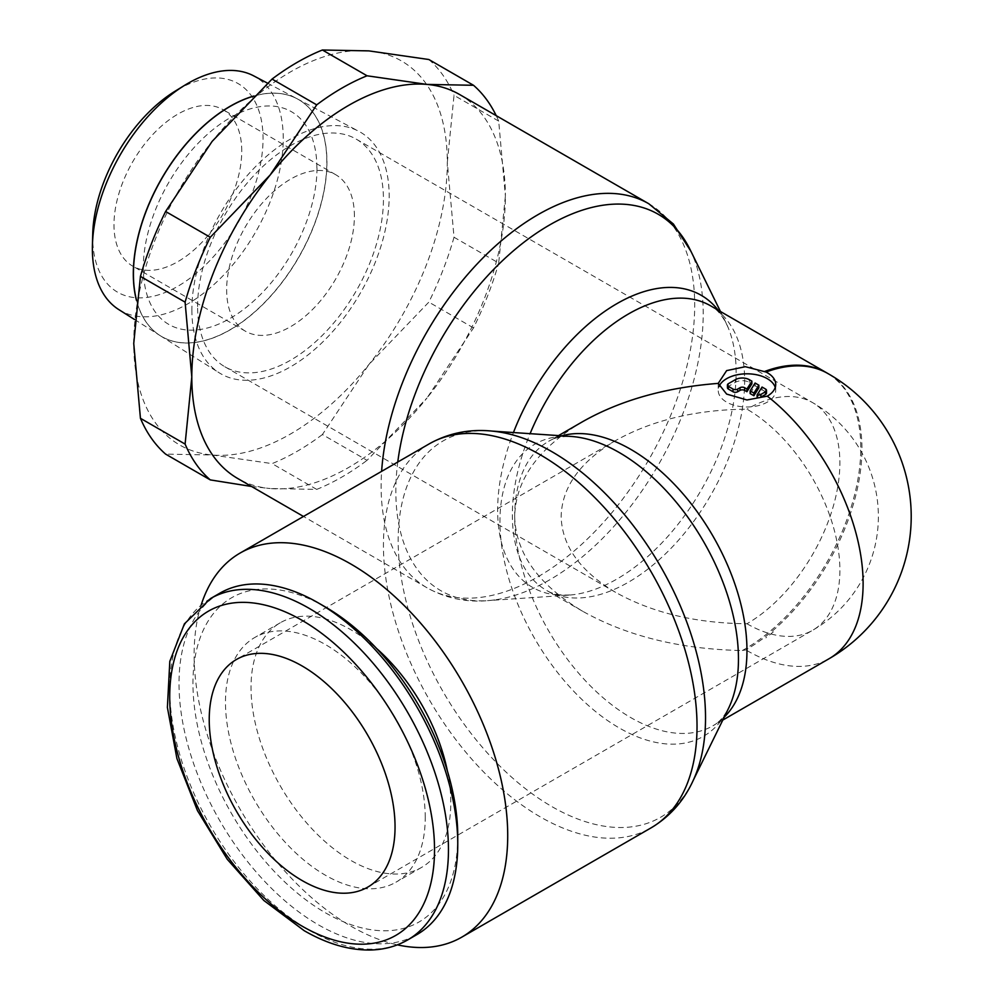 <?xml version="1.0" encoding="UTF-8"?>
<svg xmlns="http://www.w3.org/2000/svg" width="1000" height="1000" viewBox="0 0 1000 1000"><rect width="100%" height="100%" fill="white"/><g stroke="black" fill="none" stroke-linecap="round" stroke-linejoin="round"><path stroke-width="0.75" stroke-dasharray="5 3.75" d="M201.175 605A221.737 128.025 -120 0 0 194.125 654.587A221.737 128.025 -120 0 0 397.35 944.85M497.013 431.675A217.338 125.475 -120 0 0 489.787 430.938A217.338 125.475 -120 0 0 398.162 540.388A217.338 125.475 -120 0 0 551.85 806.575A217.338 125.475 -120 0 0 692.438 781.938A217.338 125.475 -120 0 0 695.413 775.325M571.05 436.438A168.65 97.375 -120 0 0 499.95 521.375A168.65 97.375 -120 0 0 619.212 727.925A168.65 97.375 -120 0 0 728.312 708.812M582.712 421.625C538.387 448.062 515.712 479.675 514.675 516.462C515.712 553.25 538.387 584.862 582.712 611.287C627.188 636.2 680.387 649.287 742.325 650.55L745.8 649.9A164.237 94.825 120 0 0 764.762 637.15A164.237 94.825 120 0 0 772.225 631.125A164.237 94.825 120 0 0 857.375 488.638A164.237 94.825 120 0 0 828.5 373.888A164.25 164.25 0 0 0 828.238 373.738M718.15 310.163A168.65 97.375 -60 0 1 725.987 322.762A168.65 97.375 -60 0 1 728.288 327.9A168.65 97.375 -60 0 1 736.137 372.512A168.65 97.375 -60 0 1 616.888 579.062A168.65 97.375 -60 0 1 574.338 594.562A168.65 97.375 -60 0 1 568.737 595.138A168.65 97.375 -60 0 1 497.638 510.213A168.65 97.375 -60 0 1 513.45 432.537M690.113 249.638A217.338 125.475 -60 0 1 693.088 256.262A217.338 125.475 -60 0 1 703.2 313.738A217.338 125.475 -60 0 1 549.525 579.925A217.338 125.475 -60 0 1 494.688 599.9A217.338 125.475 -60 0 1 487.475 600.638A217.338 125.475 -60 0 1 395.838 491.2A217.338 125.475 -60 0 1 397.775 462.025M459.462 94.438A221.737 128.025 -60 0 1 484.387 117.55A221.737 128.025 -60 0 1 505.387 195.938L498.688 121.1A238.162 137.5 120 0 0 496.213 115.65M498.688 121.1L454.025 95.325L447.312 162.413A221.737 128.025 120 0 0 426.312 84.012A221.737 128.025 120 0 0 368.925 50.888A221.737 128.025 120 0 0 212.125 141.4A221.737 128.025 120 0 0 133.737 343.462A221.737 128.025 120 0 0 154.738 421.863A221.737 128.025 120 0 0 212.125 454.988A221.737 128.025 120 0 0 368.925 364.475A221.737 128.025 120 0 0 447.312 162.413L454.025 237.25L498.688 263.038L505.387 195.938A221.737 128.025 -60 0 1 426.987 398L473.512 327.912A238.162 137.5 120 0 0 498.688 263.038M428.85 59.513A238.162 137.5 -60 0 1 443.075 75.375A238.162 137.5 -60 0 1 454.025 95.325M773.375 631.812A164.25 94.825 -60 0 1 765.925 637.825M775.238 387.413A28.75 16.6 180 0 1 775.713 390.4A28.75 16.6 180 0 1 757.962 405.725A28.75 16.6 180 0 1 726.637 402.137A28.75 16.6 180 0 1 718.225 390.4A28.75 16.6 180 0 1 718.962 386.662M727.425 387.713A3.287 1.9 180 0 1 728.388 386.375L735.35 382.35A9.85 5.688 180 0 1 749.287 382.35L751.888 383.85M750.138 393.575L755.1 385.7L758.863 387.875M757.1 397.587L762.062 389.725L765.55 391.737A3.287 1.9 180 0 1 766.513 393.075M755.1 385.7L755.1 383.025M762.062 389.725L762.062 387.05M454.025 237.25A238.162 137.5 -60 0 1 428.85 302.125L368.925 364.475L322.4 434.55L367.062 460.337L426.987 398A221.737 128.025 -60 0 1 270.2 488.525L316.712 489.4A238.162 137.5 120 0 0 367.062 460.337M473.512 327.912L428.85 302.125M322.4 434.55A238.162 137.5 -60 0 1 272.062 463.612L212.125 454.988L165.613 454.113M316.712 489.4L272.062 463.612M251.537 486.475L270.2 488.525A221.737 128.025 -60 0 1 237.725 478.5M191.875 309.887A139.5 80.55 120 0 0 219.25 372.837A139.5 80.55 120 0 0 327.262 337.438A139.5 80.55 120 0 0 389.175 195.987A139.5 80.55 120 0 0 358.725 131.263A139.5 80.55 120 0 0 251.775 170.562A139.5 80.55 120 0 0 191.875 309.887M136.488 300.062A136.838 79 120 0 0 160.275 335.712A136.838 79 120 0 0 266.225 300.988A136.838 79 120 0 0 326.95 162.237A136.838 79 120 0 0 297.075 98.75A136.838 79 120 0 0 253.562 96.188M316.887 167.913A122.775 70.888 120 0 0 230.075 117.788A122.775 70.888 120 0 0 143.262 268.163M317 167.975A122.775 70.888 -60 0 1 230.188 318.35A122.775 70.888 -60 0 1 143.375 268.225M253.7 96.05A136.838 79 -60 0 1 296.962 98.688A136.838 79 -60 0 1 326.825 162.175A136.838 79 -60 0 1 266.112 300.912A136.838 79 -60 0 1 160.162 335.637A136.838 79 -60 0 1 136.45 300.312M118.85 309.625A134.963 77.925 120 0 0 223.35 275.387A134.963 77.925 120 0 0 283.25 138.537A134.963 77.925 120 0 0 253.787 75.912M92.725 233.925A120.463 69.55 120 0 0 92.688 237.075A120.463 69.55 120 0 0 177.862 286.262A120.463 69.55 120 0 0 263.05 138.713A120.463 69.55 120 0 0 175.162 91.15M241.75 151.012A90.337 52.162 120 0 0 223.038 109.663A90.337 52.162 120 0 0 153.425 133.863A90.337 52.162 120 0 0 113.987 224.775A90.337 52.162 120 0 0 132.7 266.125A90.337 52.162 120 0 0 202.312 241.925A90.337 52.162 120 0 0 241.75 151.012M354.4 216.062A90.337 52.162 120 0 0 335.7 174.7A90.337 52.162 120 0 0 266.075 198.9A90.337 52.162 120 0 0 226.65 289.812A90.337 52.162 120 0 0 245.362 331.175A90.337 52.162 120 0 0 314.975 306.975A90.337 52.162 120 0 0 354.4 216.062M197.613 306.588A131.4 75.862 -60 0 1 254.963 174.35A131.4 75.862 -60 0 1 356.225 139.137A131.4 75.862 -60 0 1 383.438 199.3A131.4 75.862 -60 0 1 326.087 331.525A131.4 75.862 -60 0 1 224.825 366.737A131.4 75.862 -60 0 1 197.613 306.588M746.963 623.75A131.4 75.862 -120 0 0 812.663 630.262A131.4 131.4 0 0 0 812.663 402.663A131.4 75.862 120 0 1 839.875 462.812A131.4 75.862 120 0 1 746.963 623.75C696 623.275 652.2 612.8 615.562 592.325C580.112 571.175 561.962 545.887 561.138 516.462C561.962 487.038 580.112 461.737 615.562 440.6C652.2 420.125 696 409.65 746.963 409.175A131.4 75.862 -120 0 1 832.812 524.963A131.4 75.862 -120 0 1 812.663 630.262L367.837 887.075M219.838 593.188A197.1 113.8 -120 0 0 179.013 683.425A197.1 113.8 -120 0 0 265.05 881.775A197.1 113.8 -120 0 0 416.938 934.575M325.363 606.975A187.25 108.112 -120 0 0 192.95 683.425A187.25 108.112 -120 0 0 325.363 912.75A187.25 108.112 -120 0 0 457.762 836.3M425.238 817.525A141.25 81.55 -120 0 0 363.575 675.375A141.25 81.55 -120 0 0 254.725 637.525A141.25 81.55 -120 0 0 225.475 702.2A141.25 81.55 -120 0 0 287.137 844.35A141.25 81.55 -120 0 0 395.988 882.188A141.25 81.55 -120 0 0 425.238 817.525M447.413 771.075A141.25 81.55 60 0 1 450.788 802.775A141.25 81.55 60 0 1 421.538 867.438A141.25 81.55 60 0 1 312.688 829.6A141.25 81.55 60 0 1 251.025 687.438A141.25 81.55 60 0 1 280.275 622.775A141.25 81.55 60 0 1 376.675 648.55M742.325 650.55L742.325 650.55A164.25 94.825 -60 0 0 744.638 649.225A164.25 94.825 -60 0 0 860.788 448.062A164.25 94.825 -60 0 0 827.613 373.375M429.363 443.787A221.737 128.025 -120 0 0 383.438 545.3A221.737 128.025 -120 0 0 540.237 816.862A221.737 128.025 -120 0 0 651.1 827.85M561.775 435.812A164.25 94.825 -120 0 0 548.7 441.275A164.25 94.825 -120 0 0 514.675 516.462A164.25 94.825 -120 0 0 630.825 717.625A164.25 94.825 -120 0 0 712.95 725.763A164.25 94.825 -120 0 0 724.212 717.163M728.288 327.9C723.388 316.725 717.5 309.363 710.625 305.825A164.25 94.825 -60 0 1 744.638 381.012A164.25 94.825 -60 0 1 628.5 582.175A164.25 94.825 -60 0 1 546.375 590.312A164.25 94.825 -60 0 1 512.362 515.125A164.25 94.825 -60 0 1 530.087 433.663M648.775 203.738A221.737 128.025 -60 0 1 694.7 305.238A221.737 128.025 -60 0 1 537.913 576.812A221.737 128.025 -60 0 1 427.038 587.8A221.737 128.025 -60 0 1 381.112 486.287A221.737 128.025 -60 0 1 381.625 471.35M746.963 650.575A164.25 94.825 -120 0 0 829.087 658.713M765.55 391.737L765.55 389.062M749.287 382.35L749.287 379.675M728.388 386.375L728.388 383.688M735.35 382.35L735.35 379.675M356.225 139.137L812.663 402.663A131.4 75.862 120 0 0 746.963 409.175M210.55 598.55A197.1 113.8 -120 0 0 169.725 688.787A197.1 113.8 -120 0 0 309.1 930.188A197.1 113.8 -120 0 0 407.65 939.95M491.763 431.075L489.787 430.938M576.663 437.013C564.525 435.675 555.2 437.1 548.7 441.275L558.538 435.588M725.987 322.762L720.462 311.5M494.688 599.9C470.188 603.325 447.638 599.288 427.038 587.8L303.488 516.462M718.225 383.387L718.225 390.4M775.713 384.425L775.713 390.4M722.775 720.088L712.95 725.763C719.812 722.212 725.7 714.85 730.612 703.675M160.275 335.712L219.25 372.837M134.55 319.513L160.162 335.637M297.075 98.75L358.725 131.263M267.5 83.15L296.962 98.688M335.7 174.7L223.038 109.663M245.362 331.175L132.7 266.125M224.825 366.737L615.562 592.325M615.562 440.6L236.438 659.488M280.275 622.775L254.725 637.525M421.538 867.438L395.988 882.188M582.712 611.287L546.375 590.312C552.888 594.487 562.2 595.9 574.338 594.562M568.737 595.138L487.475 600.638M690.987 251.412L693.088 256.262M693.312 780.175L692.438 781.938"/><path stroke-width="1.5" d="M397.35 944.85A221.737 128.025 -120 0 0 461.788 937.15A221.737 128.025 -120 0 0 507.713 835.638A221.737 128.025 -120 0 0 410.925 612.487A221.737 128.025 -120 0 0 240.05 553.088A221.737 128.025 -120 0 0 201.175 605M429.363 443.787A221.737 128.025 -120 0 1 540.237 454.775A221.737 128.025 -120 0 1 697.025 726.338A221.737 128.025 -120 0 1 651.1 827.85C671.35 815.763 686.125 798.25 695.413 775.325A217.338 125.475 -120 0 0 705.525 717.837A217.338 125.475 -120 0 0 551.85 451.662A217.338 125.475 -120 0 0 497.013 431.675C472.512 428.263 449.963 432.3 429.363 443.787L240.05 553.088M693.312 780.175L728.312 708.812A168.65 97.375 -120 0 0 730.612 703.675A168.65 97.375 -120 0 0 738.462 659.075A168.65 97.375 -120 0 0 619.212 452.512A168.65 97.375 -120 0 0 576.663 437.013A168.65 97.375 -120 0 0 571.05 436.438L491.763 431.075M718.225 383.387L726.637 370.613L745.337 366.7L766.1 372.038A28.75 16.6 180 0 1 767.288 372.688A28.75 16.6 180 0 1 775.713 384.425A28.75 16.6 180 0 1 767.288 396.15L746.963 399.975L726.637 394.087L718.225 383.387C665.725 387.475 620.562 400.225 582.712 421.625L558.538 435.588M513.45 432.537A168.65 97.375 -60 0 1 616.888 303.663A168.65 97.375 -60 0 1 718.15 310.163M397.775 462.025A217.338 125.475 -60 0 1 549.525 225.012A217.338 125.475 -60 0 1 690.113 249.638L720.462 311.5M496.213 115.65A238.162 137.5 120 0 0 487.738 101.163A238.162 137.5 120 0 0 473.512 85.288L426.987 84.412L367.062 75.788A238.162 137.5 120 0 0 316.712 104.85L270.2 174.938L210.275 237.275A238.162 137.5 120 0 0 185.1 302.15L191.8 376.987A221.737 128.025 -60 0 1 270.2 174.938A221.737 128.025 -60 0 1 426.987 84.412A221.737 128.025 -60 0 1 459.462 94.438L648.775 203.738L673.388 224L690.987 251.412M718.962 386.662A28.75 16.6 180 0 1 739.05 374.45A28.75 16.6 180 0 1 767.288 378.663A28.75 16.6 180 0 1 775.238 387.413M751.888 381.175L751.888 383.85L746.938 391.725L744.638 390.4A3.287 1.9 0 0 0 740 390.4L737.675 391.737A3.287 1.9 180 0 1 733.025 391.737L728.388 389.062A3.287 1.9 180 0 1 727.425 387.713L727.425 385.037A3.287 1.9 180 0 1 728.388 383.688L735.35 379.675A9.85 5.688 180 0 1 749.287 379.675L751.888 381.175L746.938 389.038L744.638 387.713A3.287 1.9 0 0 0 740 387.713L737.675 389.062A3.287 1.9 180 0 1 733.025 389.062L728.388 386.375A3.287 1.9 180 0 1 727.425 385.037M758.863 385.2L758.863 387.875L753.9 395.737L750.138 393.575L750.138 390.887L755.1 383.025L758.863 385.2L753.9 393.062L750.138 390.887M766.513 390.4L766.513 393.075A3.287 1.9 180 0 1 765.55 394.425L760.9 397.1A3.287 1.9 180 0 1 757.1 397.587L757.1 394.913L762.062 387.05L765.55 389.062A3.287 1.9 180 0 1 766.513 390.4A3.287 1.9 180 0 1 765.55 391.737L760.9 394.425A3.287 1.9 180 0 1 757.1 394.913M746.938 391.725L746.938 389.038M753.9 395.737L753.9 393.062M760.9 397.1L760.9 394.425M767.288 396.15A164.25 94.825 -120 0 1 863.112 583.513A164.25 94.825 -120 0 1 829.087 658.713A164.25 164.25 0 0 0 827.337 373.225A164.237 94.825 120 0 0 766.1 372.038M303.488 516.462L237.725 478.5A221.737 128.025 -60 0 1 212.812 455.387A221.737 128.025 -60 0 1 191.8 376.987L185.1 444.087A238.162 137.5 120 0 0 196.05 464.025A238.162 137.5 120 0 0 210.275 479.9L165.613 454.113A238.162 137.5 -60 0 1 151.387 438.237A238.162 137.5 -60 0 1 140.438 418.3L133.737 343.462L140.438 276.363A238.162 137.5 -60 0 1 165.613 211.488L212.125 141.4L272.062 79.062A238.162 137.5 -60 0 1 322.4 50L368.925 50.888L428.85 59.513L473.512 85.288M210.275 479.9L251.537 486.475M185.1 444.087L140.438 418.3M140.438 276.363L185.1 302.15M210.275 237.275L165.613 211.488M272.062 79.062L316.712 104.85M367.062 75.788L322.4 50M253.562 96.188A136.838 79 120 0 0 133.425 273.962A136.838 79 120 0 0 136.488 300.062M136.45 300.312A136.838 79 -60 0 1 133.312 273.9A136.838 79 -60 0 1 253.7 96.05M267.5 83.15L253.787 75.912A134.963 77.925 120 0 0 184.775 85.237A134.963 77.925 120 0 0 92.425 245.212A134.963 77.925 120 0 0 92.375 248.738A134.963 77.925 120 0 0 118.85 309.625L134.55 319.513M184.775 85.237L175.162 91.15A120.463 69.55 120 0 0 92.725 233.925L92.425 245.212M302.137 880.562A131.4 75.862 60 0 1 216.3 764.775A131.4 75.862 60 0 1 236.438 659.488A131.4 75.862 60 0 1 302.137 665.987A131.4 75.862 60 0 1 387.975 781.787A131.4 75.862 60 0 1 367.837 887.075A131.4 75.862 60 0 1 302.137 880.562M318.387 602.95L325.363 606.975A187.25 108.112 -120 0 1 457.762 836.3L457.762 844.35A197.1 113.8 -120 0 0 318.387 602.95A197.1 113.8 -120 0 0 219.838 593.188L210.55 598.55L184.4 623.862L169.812 661.325L167.387 707.438L176.925 758.587L197.475 810.65L227.275 859.3L263.825 900.462L304.175 930.675C327.212 943.975 349.45 950.413 370.887 950C384.35 949.613 396.613 946.263 407.65 939.95A197.1 113.8 -120 0 0 448.462 849.712A197.1 113.8 -120 0 0 309.1 608.312A197.1 113.8 -120 0 0 210.55 598.55M376.675 648.55A141.25 81.55 60 0 1 447.413 771.075M407.65 939.95L416.938 934.575A197.1 113.8 -120 0 0 457.762 844.35M724.212 717.163A164.25 94.825 -120 0 0 746.963 650.575A164.25 94.825 -120 0 0 630.825 449.4A164.25 94.825 -120 0 0 561.775 435.812M764.837 371.4A164.25 94.825 -60 0 1 826.762 372.875A164.25 94.825 -60 0 1 827.613 373.375M530.087 433.663A164.25 94.825 -60 0 1 628.5 313.95A164.25 94.825 -60 0 1 710.625 305.825L826.762 372.875A164.25 164.25 0 0 1 828.238 373.738M381.625 471.35A221.737 128.025 -60 0 1 537.913 214.713A221.737 128.025 -60 0 1 648.775 203.738M765.55 394.425L765.55 391.737M733.025 391.737L733.025 389.062M737.675 391.737L737.675 389.062M744.638 390.4L744.638 387.713M740 390.4L740 387.713M728.388 389.062L728.388 386.375M434.525 849.712A187.25 108.112 -120 0 0 302.125 620.388A187.25 108.112 -120 0 0 169.725 696.825A187.25 108.112 -120 0 0 302.125 926.162A187.25 108.112 -120 0 0 434.525 849.712M829.087 658.713L722.775 720.088M651.1 827.85L461.788 937.15"/></g></svg>
